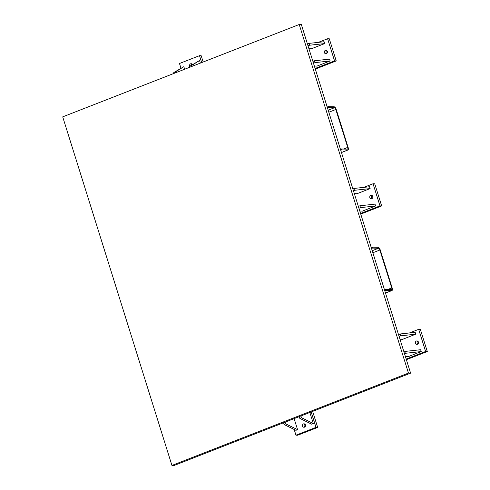 <?xml version="1.0" encoding="UTF-8"?>
<svg xmlns="http://www.w3.org/2000/svg" width="490" height="490" viewBox="0 0 490 490"><rect width="100%" height="100%" fill="white"/><g stroke="black" fill="none" stroke-linecap="round" stroke-linejoin="round"><path stroke-width="0.73" d="M314.347 66.015L317.005 66.095L330.144 60.962L329.568 59.119L314.47 60.766L315.052 62.61L313.471 63.228M308.896 48.626L311.56 48.706L324.699 43.579L324.117 41.736L309.025 43.383L309.6 45.227L308.026 45.84M325.366 50.409A1.721 1.556 91.7 0 1 327.43 52.081A1.721 1.556 91.7 0 1 324.337 52.301A1.721 1.556 91.7 0 1 325.366 50.409M318.322 42.367L327.608 38.741L334.541 60.876L315.113 68.465M315.309 69.096L336.226 60.925L329.292 38.79L327.608 38.741M336.226 60.925L334.541 60.876M326.671 53.508A1.721 1.556 91.7 0 1 326.757 50.611M327.198 107.034L328.227 106.63L328.514 107.555L327.491 107.953M341.45 152.506L347.741 150.05A2.83 1.133 68.7 0 0 347.937 150.013A2.83 1.133 68.7 0 0 348.121 147.417L336.244 109.509A2.83 1.133 68.7 0 0 334.192 106.808L328.227 106.63M328.827 112.228L335.822 109.497L347.704 147.404A1.85 0.741 68.7 0 1 347.582 149.107A1.85 0.741 68.7 0 1 347.453 149.125L341.487 148.948L341.775 149.873L340.752 150.271M341.487 148.948L340.464 149.346M335.822 109.497A1.85 0.741 68.7 0 0 334.48 107.733L328.514 107.555M347.741 150.05L341.775 149.873M359.789 211.025L362.447 211.104L375.591 205.971L375.009 204.128L359.917 205.775L360.493 207.619L358.919 208.238M354.344 193.636L357.002 193.715L370.14 188.589L369.564 186.745L354.466 188.393L355.042 190.236L353.468 190.849M370.808 195.418A1.721 1.556 91.7 0 1 372.872 197.09A1.721 1.556 91.7 0 1 369.779 197.311A1.721 1.556 91.7 0 1 370.808 195.418M363.77 187.376L373.049 183.75L379.983 205.886L360.554 213.475M360.756 214.106L381.667 205.935L374.734 183.799L373.049 183.75M381.667 205.935L379.983 205.886M372.112 198.517A1.721 1.556 91.7 0 1 372.204 195.62M371.236 247.554L372.259 247.15L372.553 248.075L371.524 248.473M385.489 293.026L391.78 290.57A2.83 1.133 68.7 0 0 391.969 290.539A2.83 1.133 68.7 0 0 392.159 287.942L380.277 250.035A2.83 1.133 68.7 0 0 378.231 247.334L372.259 247.15M372.865 252.748L379.86 250.023L391.737 287.93A1.85 0.741 68.7 0 1 391.614 289.627A1.85 0.741 68.7 0 1 391.492 289.645L385.526 289.468L385.814 290.392L384.785 290.791M385.526 289.468L384.497 289.872M379.86 250.023A1.85 0.741 68.7 0 0 378.519 248.252L372.553 248.075M391.78 290.57L385.814 290.392M399.969 339.227L402.627 339.307L415.765 334.174L415.189 332.33L400.091 333.978L400.667 335.828L399.093 336.44M405.414 356.616L408.072 356.696L421.216 351.563L420.634 349.719L405.542 351.367L406.118 353.21L404.544 353.823M416.433 341.009A1.721 1.556 91.7 0 1 418.497 342.682A1.721 1.556 91.7 0 1 415.404 342.902A1.721 1.556 91.7 0 1 416.433 341.009M409.395 332.967L418.674 329.341L425.608 351.477L406.179 359.06M406.382 359.691L427.292 351.526L420.359 329.39L418.674 329.341M427.292 351.526L425.608 351.477M417.737 344.109A1.721 1.556 91.7 0 1 417.829 341.212M283.532 422.76L284.078 424.499L295.911 430.324L297.577 429.669L294.116 418.625M299.261 416.616L299.807 418.362L311.64 424.181L313.306 423.532L309.845 412.482M303.488 423.911A1.721 1.556 91.7 0 1 305.552 425.583A1.721 1.556 91.7 0 1 302.459 425.804A1.721 1.556 91.7 0 1 303.488 423.911M311.162 411.974L315.989 427.372L295.96 435.194L294.165 429.467M295.96 435.194L297.644 435.243L317.673 427.421L315.989 427.372M304.798 427.011A1.721 1.556 91.7 0 1 304.884 424.113M317.673 427.421L312.644 411.392M184.632 69.249L183.83 66.683L173.785 72.551L175.451 71.901L175.714 72.728M200.361 63.106L199.553 60.54L189.514 66.413L191.18 65.758L191.443 66.585M189.771 66.248A1.721 1.556 91.7 0 1 192.49 64.558M180.926 68.104L179.481 63.492L199.504 55.67L201.672 62.591M203.16 62.01L201.188 55.719L199.504 55.67M191.296 65.305A1.721 1.556 91.7 0 1 192.037 64.031M403.962 351.979L405.542 351.367M421.216 351.563L406.118 353.21M398.517 334.596L400.091 333.978M415.765 334.174L400.667 335.828M352.892 189.005L354.466 188.393M370.14 188.589L355.042 190.236M358.337 206.394L359.917 205.775M375.591 205.971L360.493 207.619M189.771 67.24L189.514 66.413M199.553 60.54L191.18 65.758M307.444 43.996L309.025 43.383M324.699 43.579L309.6 45.227M299.807 418.362L301.479 417.707L313.306 423.532M300.927 415.967L301.479 417.707M284.078 424.499L285.75 423.85L297.577 429.669M285.204 422.111L285.75 423.85M174.042 73.377L173.785 72.551M183.83 66.683L175.451 71.901M312.896 61.385L314.47 60.766M330.144 60.962L315.052 62.61M171.941 465.439L62.708 116.859L299.225 24.5L408.458 373.08L171.941 465.439L174.079 465.5L410.596 373.141L408.458 373.08M410.596 373.141L301.356 24.561L299.225 24.5M334.48 107.733L328.19 110.189M347.704 147.404L343.594 149.009M378.519 248.252L372.229 250.709M391.737 287.93L387.633 289.529M341.463 152.543L347.937 150.013M385.501 293.063L391.969 290.539"/></g></svg>
